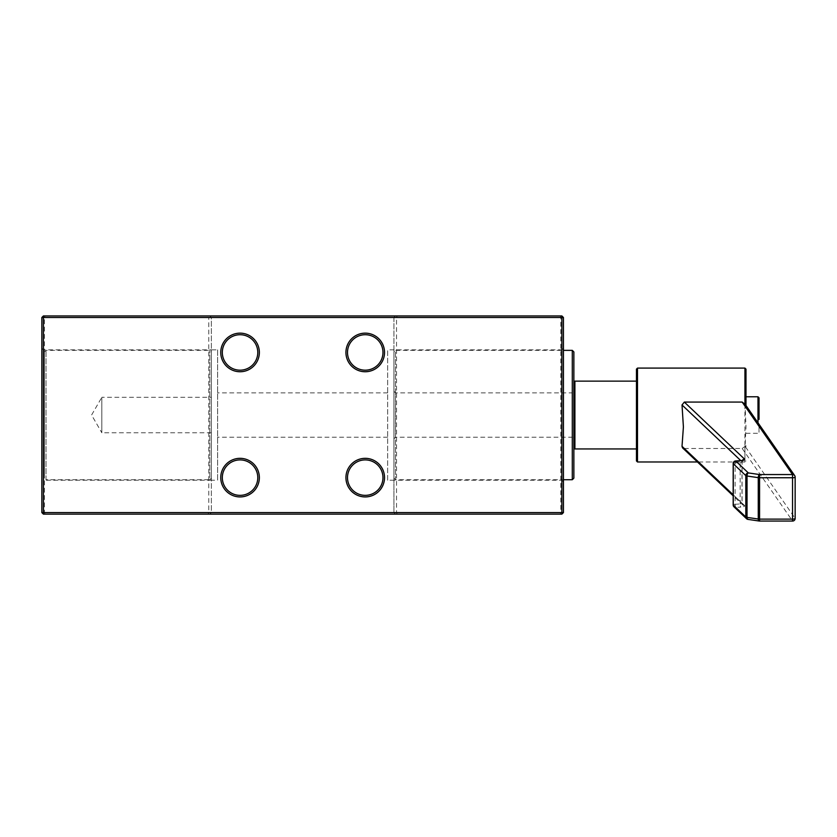 <?xml version="1.0" encoding="UTF-8"?>
<svg xmlns="http://www.w3.org/2000/svg" width="837" height="837" viewBox="0 0 837 837"><rect width="100%" height="100%" fill="white"/><g stroke="black" fill="none" stroke-linecap="round" stroke-linejoin="round"><path stroke-width="0.63" stroke-dasharray="4.18 3.14" d="M397.177 514.138L561.868 514.138L563.437 512.579L563.437 317.505L561.868 315.936L43.419 315.936L41.85 317.505L41.85 512.579L43.419 514.138L397.177 514.138L396.529 512.579L396.529 317.505L560.821 317.505L560.821 512.579L211.363 512.579L211.363 480.239L217.62 480.239L217.62 349.845L211.363 349.845L211.363 317.505L393.924 317.505L393.924 512.579L393.924 480.239L387.657 480.239L387.657 349.845L561.868 349.845L561.868 480.239L561.868 349.845L563.437 348.276L563.437 481.798L563.437 348.276M397.177 315.936L396.529 317.505L393.924 317.505L395.482 315.936L393.924 317.505L393.924 480.239L561.868 480.239L563.437 481.798M41.85 348.276L43.419 349.845L211.363 349.845L211.363 480.239L43.419 480.239L43.419 349.845L43.419 480.239L41.85 481.798L41.85 348.276L41.85 481.798M365.235 334.716A17.734 17.734 0 0 0 347.501 352.45A17.734 17.734 0 0 0 365.235 370.184A17.734 17.734 0 0 0 382.969 352.45A17.734 17.734 0 0 0 365.235 334.716M365.235 459.9A17.734 17.734 0 0 0 347.501 477.634A17.734 17.734 0 0 0 365.235 495.358A17.734 17.734 0 0 0 382.969 477.634A17.734 17.734 0 0 0 365.235 459.9M240.052 334.716A17.734 17.734 0 0 0 222.318 352.45A17.734 17.734 0 0 0 240.052 370.184A17.734 17.734 0 0 0 257.786 352.45A17.734 17.734 0 0 0 240.052 334.716M240.052 459.9A17.734 17.734 0 0 0 222.318 477.634A17.734 17.734 0 0 0 240.052 495.358A17.734 17.734 0 0 0 257.786 477.634A17.734 17.734 0 0 0 240.052 459.9M387.657 480.239L387.657 349.845M217.62 349.845L217.62 480.239M45.104 514.138L44.455 512.579L44.455 317.505L208.758 317.505L208.758 512.579L41.85 512.579M208.11 514.138L208.758 512.579L211.363 512.579L211.363 317.505L208.758 317.505L208.11 315.936M41.85 317.505L44.455 317.505L45.104 315.936M560.173 315.936L560.821 317.505L563.437 317.505M563.437 512.579L560.821 512.579L560.173 514.138M393.924 512.579L395.482 514.138L393.924 512.579M211.363 512.579L209.805 514.138L211.363 512.579M209.805 315.936L211.363 317.505L209.805 315.936M211.363 432.771L101.832 432.771L101.832 397.303L91.589 415.037L101.832 432.771L101.832 397.303L211.363 397.303L211.363 432.771L211.363 397.303M211.363 351.927L211.363 478.147L209.805 479.716L209.805 350.358L209.805 479.716L46.025 479.716L46.025 350.358L46.025 479.716L44.455 478.147L44.455 351.927L46.025 350.358L209.805 350.358L211.363 351.927L211.363 478.147M44.455 351.927L44.455 478.147M393.924 438.766L393.924 391.308L393.924 438.766L395.482 437.207L395.482 392.867L395.482 437.207L572.299 437.207L572.299 392.867L573.868 391.308L573.868 438.766L573.868 391.308M393.924 391.308L395.482 392.867L572.299 392.867L572.299 437.207L573.868 438.766M393.924 351.927L393.924 478.147L393.924 351.927L395.482 350.358L395.482 479.716L563.437 479.716M393.924 478.147L395.482 479.716L395.482 350.358L563.437 350.358M572.299 350.358L572.299 479.716M573.868 478.147L573.868 351.927M573.868 406.698L573.868 447.9L573.868 406.698M636.455 369.138L636.455 423.648M745.987 405.192L745.987 369.138M745.129 404.281L795.108 476.964L795.108 518.344L745.076 446.33L745.987 426.954L745.076 404.962L745.641 405.014M759.023 424.275L759.023 432.248L759.023 424.275M759.023 419.41L759.023 397.826M745.987 405.506L745.987 404.512M636.455 381.138L636.455 448.946M745.987 445.629A1.046 0.701 180 0 1 745.076 446.33L742.178 448.486L684.331 448.486L682.532 447.847M744.501 403.371L744.94 404.009M742.178 448.486L792.545 520.98L759.567 520.98L748.33 519.327A2.605 2.438 -46.6 0 1 747.703 519.296M748.33 519.327L735.786 507.452A2.605 2.438 -46.6 0 1 733.986 506.824M745.987 446.142A1.046 0.711 180 0 1 744.94 446.853L744.94 461.982L697.451 461.982M574.904 448.946L574.904 381.138M637.501 461.982L637.501 368.092M744.94 368.092L744.94 461.982L745.987 460.936M757.987 396.78L757.987 422.779M733.264 504.753A2.605 0.659 0 0 1 735.106 504.282A2.605 0.649 -93.9 0 0 735.786 507.452L740.818 507.107A2.605 0.649 86.1 0 1 740.149 503.947L735.106 504.282L735.106 462.913L740.149 462.579L740.149 503.947A2.605 0.659 180 0 0 742.084 503.309L742.722 504.857A2.605 2.438 133.4 0 0 744.511 505.485A5.221 1.329 180 0 1 740.818 507.107M744.511 505.485L684.331 448.486M733.181 494.782L741.99 503.131L741.99 461.762L740.766 460.601M792.545 520.98A2.605 2.48 145.2 0 0 795.108 518.344M742.388 460.371A2.605 2.438 133.4 0 0 741.99 461.762A2.605 0.659 180 0 1 742.084 461.94L742.084 503.309A2.605 0.659 180 0 0 741.99 503.131A2.605 2.438 133.4 0 0 742.722 504.857L733.181 495.818M735.42 461.082A2.605 0.649 86.1 0 0 735.106 462.913A2.605 0.659 0 0 0 733.296 463.363M742.953 460.204L742.084 461.94A2.605 0.659 180 0 1 740.149 462.579A2.605 0.649 -93.9 0 1 740.483 460.716M387.657 392.867L217.62 392.867M387.657 437.207L217.62 437.207M745.987 433.294L757.987 433.294L759.023 432.248"/><path stroke-width="1.26" d="M365.235 371.743A19.303 19.303 0 0 1 345.932 352.45A19.303 19.303 0 0 1 365.235 333.147A19.303 19.303 0 0 1 384.528 352.45A19.303 19.303 0 0 1 365.235 371.743M365.235 334.716A17.734 17.734 0 0 0 347.501 352.45A17.734 17.734 0 0 0 365.235 370.184A17.734 17.734 0 0 0 382.969 352.45A17.734 17.734 0 0 0 365.235 334.716M365.235 496.927A19.303 19.303 0 0 1 345.932 477.634A19.303 19.303 0 0 1 365.235 458.331A19.303 19.303 0 0 1 384.528 477.634A19.303 19.303 0 0 1 365.235 496.927M365.235 459.9A17.734 17.734 0 0 0 347.501 477.634A17.734 17.734 0 0 0 365.235 495.358A17.734 17.734 0 0 0 382.969 477.634A17.734 17.734 0 0 0 365.235 459.9M240.052 371.743A19.303 19.303 0 0 1 220.748 352.45A19.303 19.303 0 0 1 240.052 333.147A19.303 19.303 0 0 1 259.355 352.45A19.303 19.303 0 0 1 240.052 371.743M240.052 334.716A17.734 17.734 0 0 0 222.318 352.45A17.734 17.734 0 0 0 240.052 370.184A17.734 17.734 0 0 0 257.786 352.45A17.734 17.734 0 0 0 240.052 334.716M240.052 496.927A19.303 19.303 0 0 1 220.748 477.634A19.303 19.303 0 0 1 240.052 458.331A19.303 19.303 0 0 1 259.355 477.634A19.303 19.303 0 0 1 240.052 496.927M240.052 459.9A17.734 17.734 0 0 0 222.318 477.634A17.734 17.734 0 0 0 240.052 495.358A17.734 17.734 0 0 0 257.786 477.634A17.734 17.734 0 0 0 240.052 459.9M41.85 317.505L41.85 512.579L561.868 512.579L561.868 317.505L43.419 317.505L43.419 514.138L561.868 514.138L563.437 512.579L563.437 317.505L561.868 315.936L43.419 315.936L43.419 317.505L41.85 317.505L43.419 315.936M561.868 514.138L561.868 512.579L563.437 512.579M561.868 315.936L561.868 317.505L563.437 317.505M41.85 512.579L43.419 514.138M573.868 351.927L573.868 478.147L572.299 479.716L572.299 350.358L573.868 351.927M563.437 479.716L572.299 479.716M563.437 350.358L572.299 350.358M636.455 423.648L636.455 381.138L574.904 381.138L574.904 448.946L636.455 448.946L636.455 460.936L636.455 369.138L637.501 368.092L637.501 461.982L636.455 460.936M744.94 404.009L744.94 368.092L745.987 369.138L745.987 404.512L745.129 404.281M759.023 419.41L759.023 397.826L757.987 396.78L745.987 396.78M740.766 460.601L682.019 404.962L683.4 426.954L682.019 446.33L733.181 494.782M733.181 495.818L682.532 447.847L682.019 446.33M745.641 405.014L745.987 404.512L745.987 405.506M682.019 404.962L684.331 402.074L744.511 459.074A2.605 2.438 133.4 0 0 742.388 460.371M748.33 519.327A2.605 1.266 -81.7 0 1 747.954 519.39L759.19 521.032A2.605 2.605 0 0 0 759.567 521.064L759.567 520.98A2.605 1.266 -81.7 0 1 759.19 521.032A2.605 1.266 -81.7 0 1 758.259 519.024L758.259 477.655A2.605 1.266 -81.7 0 1 759.567 474.558L792.545 474.558L792.545 477.749L759.567 477.749L759.567 519.118L792.545 519.118L792.545 477.749A2.605 0.659 0 0 0 795.15 477.08A2.605 0.659 0 0 0 795.108 476.964A2.605 2.48 145.2 0 0 792.545 474.558L742.178 402.074L684.331 402.074M742.178 402.074L744.94 404.271M792.545 520.98L792.545 519.118A2.605 0.659 0 0 0 795.15 518.459L795.15 477.08A2.605 2.605 0 0 0 794.679 475.594L744.501 403.371M747.703 519.296A2.605 2.438 -46.6 0 1 746.531 518.699A2.605 2.605 0 0 0 747.954 519.39A2.605 1.266 -81.7 0 1 747.022 517.381L758.259 519.024A2.605 0.659 0 0 0 759.567 519.118L759.567 521.064L792.545 521.064A2.605 2.605 0 0 0 795.15 518.459A2.605 0.659 0 0 0 795.108 518.344M733.264 504.753A2.605 0.659 0 0 0 733.181 504.931A2.605 2.605 0 0 0 733.986 506.824L746.531 518.699A2.605 2.438 -46.6 0 1 745.809 516.984L745.809 475.604L733.264 463.729L733.264 505.098L745.809 516.984A2.605 0.659 0 0 0 747.022 517.381L747.022 476.012A2.605 1.266 -81.7 0 1 748.33 472.915L759.567 474.558L759.567 477.749A2.605 0.659 0 0 1 758.259 477.655L747.022 476.012A2.605 0.659 0 0 1 745.809 475.604A2.605 2.438 -46.6 0 1 748.33 472.915L735.786 461.03L740.818 460.695A5.221 1.329 0 0 0 744.511 459.074M733.986 506.824A2.605 2.438 -46.6 0 1 733.264 505.098A2.605 0.659 0 0 1 733.181 504.931L733.181 463.552A2.605 0.659 0 0 0 733.264 463.729A2.605 2.438 -46.6 0 1 735.786 461.03A2.605 0.649 86.1 0 0 735.608 460.957A2.605 2.605 0 0 0 733.181 463.552A2.605 0.659 0 0 1 733.296 463.363M757.987 422.779L757.987 396.78M735.42 461.082A2.605 0.649 86.1 0 1 735.608 460.957L740.64 460.612A2.605 0.649 -93.9 0 0 740.483 460.716M740.818 460.695A2.605 0.649 -93.9 0 0 740.64 460.612L742.639 460.465M574.904 448.946L573.868 447.9M697.451 461.982L637.501 461.982M744.94 368.092L637.501 368.092M574.904 381.138L573.868 382.174"/></g></svg>
